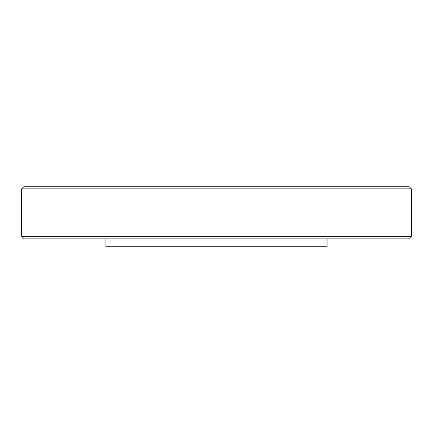 <?xml version="1.0" encoding="UTF-8"?>
<svg xmlns="http://www.w3.org/2000/svg" width="433" height="433" viewBox="0 0 433 433"><rect width="100%" height="100%" fill="white"/><g stroke="black" fill="none" stroke-linecap="round" stroke-linejoin="round"><path stroke-width="0.65" d="M105.912 238.881L105.912 246.783L327.088 246.783L327.088 238.881M408.72 238.881L24.28 238.881L21.65 236.25L411.35 236.25L408.72 238.881M21.65 188.853L24.28 186.217L408.72 186.217L411.35 188.853L21.65 188.853L21.65 236.25M411.35 188.853L411.35 236.25"/></g></svg>
